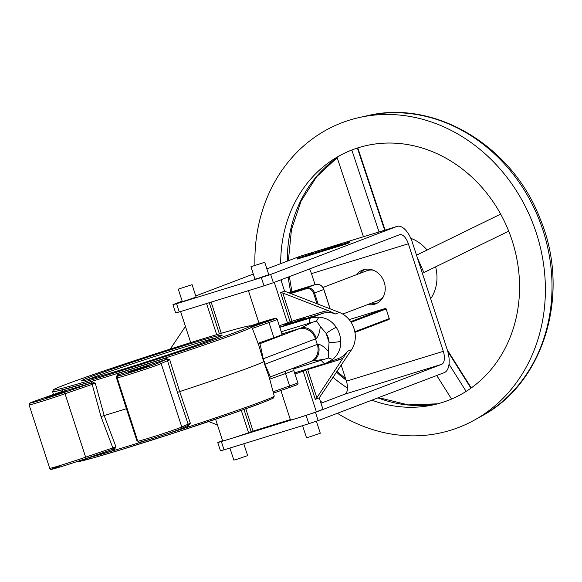 <?xml version="1.0" encoding="UTF-8"?>
<svg xmlns="http://www.w3.org/2000/svg" width="582" height="582" viewBox="0 0 582 582"><rect width="100%" height="100%" fill="white"/><g stroke="black" fill="none" stroke-linecap="round" stroke-linejoin="round"><path stroke-width="0.87" d="M305.863 318.361L301.578 319.678L306.147 318.23L306.365 318.921M301.578 319.678L301.52 320.493L308.656 318.332L308.133 317.656L310.373 316.892L310.599 317.583L308.635 318.252M294.696 321.875L297.824 320.762L294.696 321.875L294.914 322.566L296.471 322.05M290.112 324.05L291.371 323.657L290.804 323.01L291.698 322.646L287.93 323.963L288.155 324.654L290.112 324.05L289.887 323.359L291.146 322.974M284.343 324.989L288.621 323.672L284.06 325.12L284.278 325.811L288.141 324.618M291.327 322.915L295.649 321.453L291.327 322.915L291.553 323.607L294.907 322.537M296.26 321.395L302.247 319.394L296.26 321.395L296.478 322.086L301.505 320.456M288.621 323.672L289.13 324.232M305.346 318.179L296.682 320.958L305.426 318.419M280.902 279.855L284.576 291.146L339.408 312.447A23.927 20.901 69.2 0 1 351.513 349.717L319.242 397.855L322.966 409.299L316.361 411.809A14.499 0.4 162 0 1 297.649 418.051L315.48 412.318L441.6 364.361A11.604 5.645 72.9 0 0 443.295 351.317L408.353 243.778A11.604 5.645 72.9 0 0 399.652 234.699A11.604 5.645 72.9 0 0 399.485 234.757L273.373 282.714L264.017 285.835L261.325 277.563L270.681 274.442L396.8 226.485A20.305 9.872 -107.1 0 1 397.091 226.383A20.305 9.872 -107.1 0 1 412.318 242.272L447.26 349.811A20.305 9.872 -107.1 0 1 444.284 372.633L318.172 420.59L308.816 423.711L306.125 415.439M279.804 327.39L311.283 317.685L318.863 317.139C326.284 317.699 332.082 321.104 336.25 327.331A23.927 20.901 69.2 0 1 340.761 341.205C341.023 348.618 338.309 354.693 332.598 359.436L326.073 363.19A8.701 4.234 72.9 0 1 325.942 363.226L327.179 362.804M274.304 282.365L287.464 322.879L290.105 321.875L280.611 292.651L284.576 291.146M280.611 292.651L282.794 292.993L328.823 310.868L335.443 313.953L339.408 312.447M170.257 349.069L185.44 326.415M327.251 362.775L338.542 358.483A23.927 20.901 -110.8 0 0 347.556 351.222L316.841 397.768L315.284 399.361L319.242 397.855M217.457 424.962L208.72 421.564M215.602 419.244L222.644 440.916A14.499 0.4 -18 0 0 229.832 438.944L297.649 418.051A14.499 0.4 -18 0 1 290.462 420.022L280.873 390.522M241.297 410.39L248.543 432.702A14.499 0.4 162 0 1 229.832 438.944L221.356 441.556L224.041 449.828L308.816 423.711M248.543 432.702L251.184 431.699L243.96 409.452M293.692 368.857L324.029 359.385L312.781 360.847M312.148 361.022L312.439 360.92A14.499 11.116 -109.9 0 0 318.165 344.093C321.817 345.075 325.243 347.578 328.43 351.586L328.539 357.966L332.598 359.436M328.539 357.966L324.029 359.385M328.43 351.586L329.056 342.325A15.227 13.299 -110.8 0 0 326.189 333.493L320.216 326.313C319.984 331.398 318.703 335.487 316.368 338.579A14.499 11.116 -109.9 0 0 301.236 327.979L312.01 322.399L281.222 331.747M273.911 337.706L268.986 322.537A23.207 0.64 162 0 0 274.5 320.544A23.207 0.64 162 0 0 277.192 319.343L282.125 334.512A23.207 0.64 162 0 1 273.911 337.706L258.073 343.307M252.362 328.423L268.986 322.537L267.625 321.424A21.752 0.597 -18 0 0 272.842 319.54A21.752 0.597 -18 0 0 271.27 319.373A21.752 0.597 -18 0 0 250.391 325.913M251.053 326.116L260.343 323.425L251.606 326.597M336.25 327.331A8.701 1.062 -33.6 0 0 326.189 333.493L329.056 342.325A8.701 1.52 -2.3 0 0 340.761 341.205M312.01 322.399L316.535 321.017L320.216 326.313M318.863 317.139L316.535 321.017M258.903 343.897A108.434 2.975 162 0 1 259.667 343.766C259.936 343.242 261.107 348.254 263.159 358.803A2.903 0.451 -22.1 0 0 262.897 359.072L258.721 344.981L251.788 326.938A104.687 2.874 162 0 1 239.646 332.358A104.687 2.874 162 0 1 127.996 370.087A104.687 2.874 162 0 1 52.664 391.635L53.435 394.516M85.896 458.558A104.687 2.874 -18 0 0 173.218 431.866A104.687 2.874 -18 0 0 262.089 401.435A104.687 2.874 -18 0 0 274.238 396.022L269.204 377.245L264.599 364.303L317.292 344.413L315.502 338.899L263.159 358.803L264.948 364.317L270.412 376.86M312.439 360.92L270.521 376.838L269.371 378.154M182.173 301.112L172.963 304.67L176.557 303.688L179.241 311.959L264.017 285.835M179.241 311.959L175.648 312.941L172.963 304.67M224.041 449.828L220.447 450.817L217.763 442.546L222.557 440.661M320.995 403.231L344.719 394.21A11.604 5.645 72.9 0 0 346.414 381.166L341.197 365.11M217.763 442.546L221.356 441.556M290.316 419.593L251.184 431.699M316.39 421.23L320.289 433.234L310.09 436.733L306.496 437.715L302.575 425.638M243.771 443.753L247.626 455.619L237.434 459.118L233.833 460.1L229.912 448.024M356.395 274.726A18.129 15.83 69.2 0 1 362.651 270.019A18.129 15.83 69.2 0 1 384.236 282.299A18.129 15.83 69.2 0 1 375.543 303.913A18.129 15.83 69.2 0 1 367.737 304.553M315.044 284.613L311.472 273.627A11.604 5.645 72.9 0 0 309.384 269.022M377.463 303.004A18.129 15.83 69.2 0 1 371.702 303.04M176.557 303.688L261.325 277.563M349.767 241.894L337.64 245.931L349.767 241.894L349.993 242.578L346.064 243.916M345.897 243.392L346.115 244.084L340.259 245.888L337.866 246.623L337.64 245.931M331.813 248.325L321.766 251.584L321.54 250.893L333.551 246.972M321.744 251.511L318.638 252.552L318.412 251.861L324.691 249.693M318.616 252.486L311.901 254.625L311.676 253.934L320.369 251.118M312.418 253.403L310.643 254.13L311.326 254.043L311.545 254.734L305.106 256.713L304.888 256.029L309.122 254.414L313.916 252.988L314.135 253.672M264.737 262.271L268.775 274.682L258.575 278.174L254.981 279.164L250.944 266.752L264.737 262.271L250.944 266.752M192.082 284.656L196.112 297.067L185.913 300.559L182.319 301.549L178.288 289.138L192.082 284.656L178.288 289.138M195.748 295.947L253.323 274.057M266.891 268.891L299.919 256.335A20.305 9.872 -107.1 0 1 300.21 256.233A20.305 9.872 -107.1 0 1 300.508 256.153M297.708 258.088L306.27 255.447L297.14 258.335L297.366 259.026L305.084 256.64M332.184 247.459L340.746 244.826L331.616 247.714L331.842 248.405L337.858 246.593M341.539 245.262L341.314 244.571L340.746 244.826M307.063 255.884L306.838 255.192L306.27 255.447M326.626 248.412L340.048 244.28L326.677 248.594M340.048 244.28L340.23 244.833M322.392 250.02L339.721 244.462L324.611 249.118L322.486 250.311M339.721 244.462L339.873 244.935M360.36 273.22A18.129 15.83 69.2 0 1 364.688 269.422M61.328 391.722A1.448 0.997 70.5 0 1 61.365 391.708A1.448 0.997 70.5 0 1 61.401 391.701L61.496 391.664A106.142 2.91 162 0 0 91.098 383.167L95.31 383.283L92.189 384.375A1.448 0.8 -109 0 0 90.974 383.211L91.098 383.167A1.448 0.895 73.2 0 0 91.512 381.552L95.31 383.283L104.178 415.57A106.593 2.925 -18 0 0 126.425 408.717L116.145 376.86L118.874 373.127A104.695 2.874 -18 0 0 165.092 358.272L169.697 359.654L179.692 391.591A106.593 2.925 -18 0 0 252.457 366.405A106.593 2.925 -18 0 0 263.93 361.618L262.897 359.072M264.599 364.303L264.25 361.487M61.539 391.65L62.325 389.933A104.695 2.874 -18 0 0 91.512 381.552M117.906 376.452L116.145 376.86L118.837 374.619L118.204 375.827A21.752 0.597 -18 0 0 136.574 370.552A21.752 0.597 -18 0 0 159.352 362.601L161.163 363.539L181.773 426.962L190.35 423.216L187.346 425.682A1.448 1.419 -115.6 0 0 188.073 423.943L177.43 392.399L179.692 391.591L190.35 423.216L187.448 427.064L187.171 425.762M143.252 441.28A104.695 2.874 162 0 1 141.222 441.92L140.298 442.051M137.745 441.134L136.799 440.428L126.425 408.717L127.138 408.499M113.868 450.344A1.448 0.895 -106.8 0 0 112.639 449.333L112.479 449.391A1.448 0.8 -109 0 0 112.501 449.384A1.448 0.8 -109 0 0 112.799 447.798L101.021 416.596L104.178 415.57L115.964 446.845L113.868 450.344A104.695 2.874 162 0 1 87.926 457.859M316.368 338.579L315.502 338.899A14.499 12.666 -110.8 0 0 298.908 328.845L259.667 343.766A2.903 2.859 -98.6 0 1 259.208 343.875A2.903 2.859 -98.6 0 1 259.201 343.875L258.008 343.591M285.58 371.112L285.558 373.549L289.589 385.961A23.207 0.64 -18 0 0 295.11 383.967A23.207 0.64 -18 0 0 297.802 382.767L293.772 370.356A23.207 0.64 162 0 1 285.558 373.549L269.721 379.158M273.103 391.795L289.589 385.961L289.123 387.605L294.412 385.699C297.467 384.833 298.595 383.858 297.802 382.767M159.352 362.601L165.695 359.56L169.697 359.654L161.163 363.539A23.207 0.64 162 0 1 138.145 371.614A23.207 0.64 162 0 1 117.149 377.762L137.759 441.185A23.207 0.64 -18 0 0 158.748 435.038A23.207 0.64 -18 0 0 181.773 426.962L180.857 428.781A21.752 0.597 162 0 1 158.078 436.733A21.752 0.597 162 0 1 139.709 442M136.799 440.428L137.447 440.218M101.021 416.596L92.189 384.375L65.024 393.745L85.634 457.168L115.964 446.845L112.602 449.348M65.773 391.49L45.054 398.059L58.767 393.279L65.773 391.49M61.401 391.701L37.743 400.067C26.765 404.017 30.882 402.737 29.544 403.311L29.1 404.897A23.207 0.64 162 0 0 41.737 401.391A23.207 0.64 162 0 0 65.024 393.745L63.758 392.603L90.974 383.211M61.801 391.511L61.496 391.664A1.448 1.317 75.4 0 0 62.325 389.933M118.874 373.127A1.448 0.502 -107.4 0 1 118.837 374.619L118.837 374.626A1.448 1.448 -152.3 0 0 118.001 375.332L117.506 376.27M149.196 365.787L128.469 372.356L142.183 367.577L149.196 365.787M118.204 375.827L117.149 377.762M165.092 358.272L165.695 359.56A106.142 2.91 162 0 1 118.837 374.619M165.666 359.574A1.448 1.419 64.4 0 1 167.463 360.52L177.43 392.399M181.031 428.708L181.162 428.636C181.402 428.999 162.152 435.598 149.232 439.512C134.857 443.404 140.473 442.618 137.759 441.185M29.1 404.897L49.71 468.314A23.207 0.64 -18 0 0 62.347 464.814A23.207 0.64 -18 0 0 85.634 457.168L85.292 458.769L112.653 449.326M373.157 270.157A15.954 13.932 -110.8 0 0 366.725 270.797L322.908 287.464M342.725 314.062L378.067 300.625A15.954 13.932 -110.8 0 0 383.298 296.827M299.839 257.426L304.182 256.087L299.541 257.557M311.326 254.043L306.903 255.403L307.129 256.095M306.903 255.403L304.888 256.029M308.533 254.785L308.758 255.476M308.809 254.821L309.027 255.505M310.286 254.116L311.457 253.774L310.308 254.181M320.311 250.995L315.109 252.879L315.335 253.563M315.109 252.879L311.676 253.934M315.662 252.704L315.888 253.396M316.099 252.566L316.324 253.257M316.484 252.443L316.71 253.134M316.994 252.275L317.219 252.966M317.481 252.115L317.707 252.806M317.903 251.97L318.128 252.661M318.31 251.831L318.536 252.523M316.95 252.122L318.085 251.73L316.95 252.122M314.542 252.988L316.957 252.202L314.542 252.988M324.669 249.627L320.435 251.235L320.653 251.926M320.435 251.235L318.412 251.861M333.53 246.899L323.563 250.275L323.788 250.958M323.563 250.275L321.54 250.893M326.153 249.285L326.378 249.976M327.266 249.132L327.491 249.816M329.288 248.507L329.514 249.198M334.323 246.804L338.659 245.466L334.024 246.935M340.034 245.197L340.259 245.888M343.22 244.113L343.445 244.804M343.46 244.142L343.686 244.833M298.799 320.158L305.514 318.085L298.828 320.245M292.666 323.134L292.44 322.443L291.698 322.646M287.93 323.963L288.941 323.65L289.159 324.341M288.941 323.65L289.756 323.345L289.974 324.029M290.403 323.112L291.218 322.835L290.403 323.112M293.044 322.384L293.263 323.075M293.321 322.297L293.539 322.988M293.532 322.232L293.757 322.923M293.728 322.173L293.954 322.857M293.983 322.086L294.208 322.777M294.23 322.006L294.448 322.697M294.441 321.933L294.659 322.624M294.645 321.868L294.863 322.552M294.026 321.962L293.626 322.115L294.034 321.984M293.212 322.268L293.961 322.05L293.219 322.304M295.7 321.57L295.925 322.253M297.264 321.082L297.489 321.773M298.566 320.595L298.784 321.279M299.119 320.515L299.344 321.206M300.13 320.202L300.356 320.893M310.373 316.892L308.431 317.641M307.216 318.019L307.442 318.71M304.306 318.914L304.532 319.605M305.506 318.55L305.725 319.234M307.1 318.005L307.318 318.696M417.221 257.382L423.871 272.58L508.712 231.141M410.797 238.314A38.434 33.567 69.2 0 1 427.086 250.049M435.612 266.847A38.434 33.567 69.2 0 1 430.673 298.762M363.444 236.75L337.029 157.227L339.852 155.569M371.825 400.183A134.144 117.157 -110.8 0 0 433.706 404.781A134.144 117.157 -110.8 0 0 457.139 396.458A134.144 117.157 -110.8 0 0 505.081 222.79A134.144 117.157 -110.8 0 0 343.118 153.866A134.144 117.157 -110.8 0 0 339.095 155.991A134.144 117.157 -110.8 0 0 280.691 263.646M281.601 279.586A134.144 117.157 -110.8 0 0 282.095 283.514M333.006 377.325A134.144 117.157 -110.8 0 0 347.512 388.063M337.407 413.278A163.149 142.488 -110.8 0 0 469.47 422.685A163.149 142.488 -110.8 0 0 474.366 420.109A163.149 142.488 -110.8 0 0 533.308 224.514A163.149 142.488 -110.8 0 0 359.29 117.52A163.149 142.488 -110.8 0 0 330.794 127.64A163.149 142.488 -110.8 0 0 254.931 265.268M379.035 231.949L351.819 150.018M449.02 364.201L466.138 391.395M436.74 375.499L451.559 399.041M416.516 255.207L500.658 214.118M320.224 400.867A163.149 142.488 -110.8 0 0 322.457 402.671M309.202 323.126A8.701 4.234 72.9 0 1 311.283 317.685L322.646 313.371L310.446 317.125M284.227 325.636A15.954 0.436 162 0 1 279.731 327.157M325.818 363.263L294.587 372.887L325.942 363.226A8.701 4.234 72.9 0 1 321.293 360.353M350.662 321.642L385.248 308.489L349.149 319.613L385.262 308.482A0.728 0.633 69.2 0 1 386.077 308.991L351.092 322.297M316.994 303.739L313.611 293.328A6.526 5.696 -110.8 0 0 306.147 288.803L290.76 293.546M330.067 308.816L323.796 289.501L314.549 293.015L318.179 304.197M335.443 313.953A23.927 20.901 -110.8 0 0 322.646 313.371A1.448 0.706 -107.1 0 0 322.857 311.741A25.382 22.167 69.2 0 1 328.823 310.868M347.556 351.222L351.513 349.717M282.794 292.993L291.982 321.249L322.857 311.741M315.284 399.361L305.79 370.13L303.149 371.134L316.361 411.809M343.926 357.363A25.382 22.167 69.2 0 1 338.542 359.996L307.66 369.505L316.841 397.768M303.113 370.261A1.448 1.266 69.2 0 0 303.149 371.134A14.499 0.4 162 0 1 294.95 374M206.574 303.535L216.693 334.679M219.399 333.879L209.273 302.705M279.273 325.745A14.499 0.4 -18 0 0 287.464 322.879A1.448 1.266 -110.8 0 0 288.134 323.745M298.908 328.845A23.207 0.64 162 0 1 301.236 327.979L281.935 333.93M251.824 327.019L267.625 321.424M310.337 361.698A14.499 12.666 -110.8 0 0 317.292 344.413L318.165 344.093M211.157 302.123L221.291 333.319M344.719 394.21L441.6 364.361M245.815 408.79L253.061 431.073M346.414 381.166L443.295 351.317M311.472 273.627L408.353 243.778M299.919 256.335L396.8 226.485M270.681 274.442L273.373 282.714M315.48 412.318L318.172 420.59M238.009 331.42A103.24 2.83 -18 0 0 198.811 340.106A103.24 2.83 -18 0 0 65.591 384.542A103.24 2.83 -18 0 0 104.796 375.863A103.24 2.83 -18 0 0 238.009 331.42M187.448 427.064A104.695 2.874 162 0 1 172.301 432.004M261.311 403.115A103.24 2.83 162 0 1 151.807 440.138A103.24 2.83 162 0 1 76.926 461.606M216.962 337.633A72.51 1.993 -18 0 0 157.278 355.646A72.51 1.993 -18 0 0 91.701 378.016A72.51 1.993 -18 0 0 87.125 379.813M90.043 377.012A73.965 2.03 162 0 1 185.476 345.177A73.965 2.03 162 0 1 213.565 338.957A73.965 2.03 162 0 1 118.131 370.792A73.965 2.03 162 0 1 90.043 377.012M294.347 385.721A21.752 0.597 162 0 1 289.189 387.583M289.123 387.605L273.467 393.141L289.159 387.59M61.496 391.664L37.743 400.067A21.752 0.597 -18 0 0 34.622 401.966A21.752 0.597 -18 0 0 63.758 392.603M112.479 449.391L85.314 458.762C74.78 462.443 56.956 468.124 52.249 469.179C51.252 469.747 50.408 469.456 49.71 468.314M85.263 458.776A21.752 0.597 162 0 1 56.119 468.146A21.752 0.597 162 0 1 59.277 466.24M292.048 322.544A1.448 0.706 -107.1 0 0 291.982 321.249L290.105 321.875A1.448 1.266 -110.8 0 0 291.022 322.857M338.542 359.996A1.448 0.706 72.9 0 0 337.589 358.847M305.717 369.461A1.448 1.266 69.2 0 0 305.79 370.13L307.66 369.505A1.448 0.706 72.9 0 0 307.405 368.944M388.834 319.518L354.947 332.402L388.871 319.503A0.728 0.633 69.2 0 1 388.834 319.518M354.824 331.718L389.213 318.638L386.164 308.955L385.801 309.049M289.64 293.11L306.256 287.988L315.495 284.474L288.679 292.739L315.517 284.467M306.147 288.803L306.256 287.988A7.253 6.329 69.2 0 1 314.549 293.015L313.611 293.328M323.876 289.465L323.796 289.501A7.253 6.329 -110.8 0 0 315.495 284.474L315.509 284.474C319.387 283.74 322.173 285.406 323.876 289.465L330.176 308.86M389.213 318.638A0.728 0.633 69.2 0 1 388.871 319.503A0.728 0.728 0 0 0 389.3 318.601L389.213 318.638M389.213 318.623L386.164 308.955A0.728 0.728 0 0 0 385.262 308.482L385.284 308.482M367.264 115.738C434.95 99.122 512.589 146.126 540.06 218.636C571.08 292.091 544.934 382.745 481.503 416.137A161.971 141.455 -110.8 0 0 540.031 221.96A161.971 141.455 -110.8 0 0 367.264 115.738L359.29 117.52M290.76 292.099A135.33 118.19 69.2 0 1 288.279 277.047M287.326 261.122A135.33 118.19 69.2 0 1 337.182 157.678L316.644 176.681L301.083 201.103L291.451 229.657L288.374 260.721M437.664 403.813A135.33 118.19 69.2 0 1 377.922 397.87M346.064 380.097A135.33 118.19 69.2 0 1 336.483 372.138M384.666 230.21L357.37 148.046M447.718 351.324L470.925 388.179M180.602 311.537L190.707 342.616M248.419 290.644L258.975 323.126M300.21 256.233L397.091 226.383M251.788 326.938L250.144 325.898C249.671 325.942 250.275 325.236 234.248 329.594C197.996 339.488 96.983 372.4 65.526 384.571C51.587 389.976 53.58 389.86 53.268 389.925L52.664 391.635M274.238 396.022L273.518 397.833C271.91 398.372 278.429 396.298 261.376 403.093L234.35 412.82L176.979 432.048L122.635 449.231L93.084 457.947L76.511 461.744M221.451 335.676L213.499 338.979C197.873 344.966 158.675 358.134 127.094 368.006L100.664 376.052C85.132 380.584 82.098 380.97 82.208 380.846L82.346 380.868M293.772 370.356L294.114 367.868M277.192 319.343L276.494 318.507L275.155 318.383L250.384 325.913M187.346 425.682L181.089 428.679M481.503 416.137L474.366 420.109M385.095 230.079L357.799 147.908M447.245 349.782L471.267 387.939M289.385 276.632L291.917 291.742M337.007 371.352L345.613 378.693M378.547 397.63L408.215 404.883L437.7 403.806"/></g></svg>
